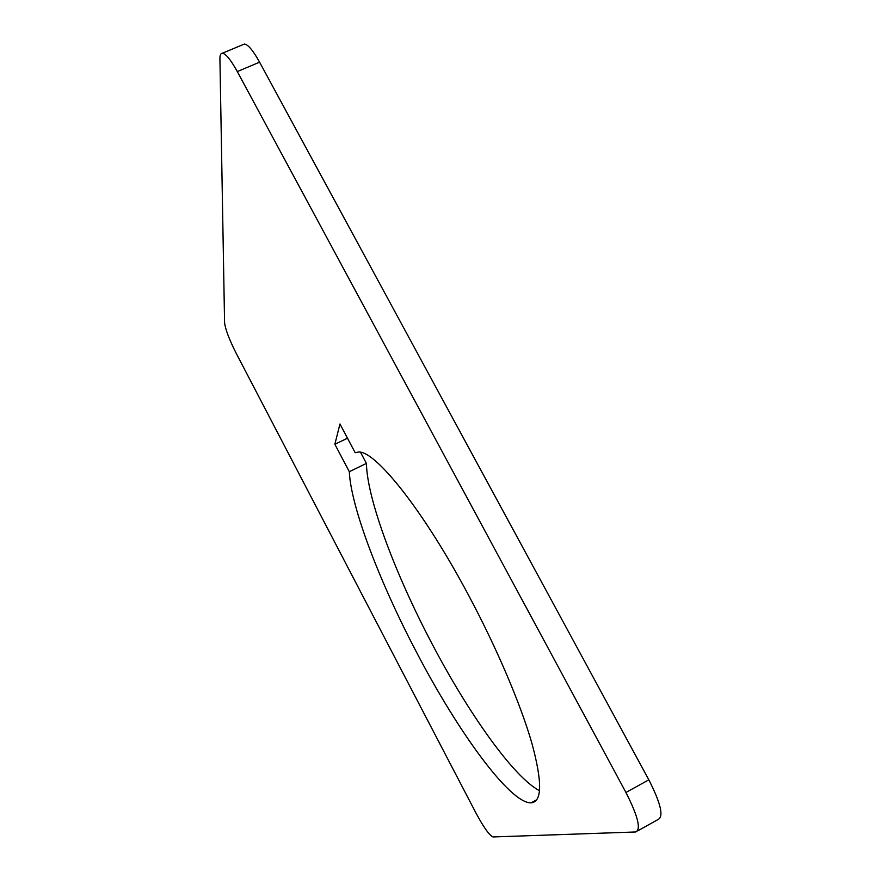 <?xml version="1.0" encoding="UTF-8"?>
<svg xmlns="http://www.w3.org/2000/svg" width="881" height="881" viewBox="0 0 881 881"><rect width="100%" height="100%" fill="white"/><g stroke="black" fill="none" stroke-linecap="round" stroke-linejoin="round"><path stroke-width="1.32" d="M347.488 438.209L334.857 444.277L339.956 423.97L355.175 452.724L358.127 452.085C374.513 449.508 423.111 509.537 469.055 596.162C496.906 648.394 520.528 703.974 531.761 742.793C542.421 781.921 542.211 801.93 531.122 802.822C509.934 803.714 457.525 731.065 416.427 652.061C379.755 582.319 350.891 507.038 349.317 471.709L334.857 444.277M360.538 452.316L366.419 463.417L349.317 471.709M493.008 836.95C489.473 835.529 483.768 827.523 475.916 812.943L236.031 352.973C229.181 339.372 225.36 329.285 224.578 322.71L219.92 58.917C219.865 55.173 220.679 53.289 222.375 53.234C225.833 53.686 230.811 59.798 237.297 71.57L625.951 792.471C637.965 816.18 641.236 829.351 635.763 831.972L493.008 836.95M637.679 830.893L658.085 819.495C663.911 816.676 660.827 803.45 648.834 779.828L259.587 62.177C253.078 50.459 248.013 44.413 244.378 44.05L242.98 44.634M366.419 463.417C367.08 499.098 395.415 574.445 432.13 643.967C468.406 713.181 513.634 777.339 539.557 790.709M237.297 71.57L259.587 62.177M625.951 792.471L648.834 779.828M222.375 53.234L244.378 44.05M536.76 799.75L531.122 802.822"/></g></svg>
